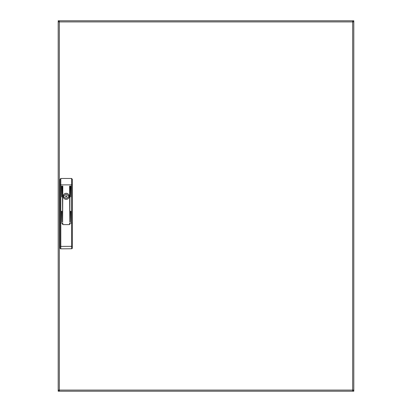 <?xml version="1.0" encoding="UTF-8"?>
<svg xmlns="http://www.w3.org/2000/svg" width="412" height="412" viewBox="0 0 412 412"><rect width="100%" height="100%" fill="white"/><g stroke="black" fill="none" stroke-linecap="round" stroke-linejoin="round"><path stroke-width="0.62" d="M59.318 390.468L58.947 390.468L58.947 391.215L58.2 391.215L58.2 390.097L352.682 390.097L352.682 391.215L353.8 391.215L353.8 390.097L352.682 390.097L352.682 21.903L353.8 21.903L353.8 20.785L353.053 20.785L353.053 21.903M352.682 390.468L353.053 390.468L353.053 391.215L353.053 390.097M58.947 390.097L58.947 391.215L352.682 391.215M352.682 21.532L353.053 21.532L353.053 20.785L58.2 20.785L58.2 21.903L59.318 21.903L59.318 20.785M59.318 21.532L58.947 21.532L58.947 20.785L58.947 21.903M352.682 20.785L352.682 21.903L59.318 21.903L59.318 391.215M58.2 21.903L58.2 390.097M353.8 390.097L353.8 21.903M63.191 196.318A3.018 3.018 0 0 0 66.203 199.336A3.018 3.018 0 0 0 69.221 196.318A3.018 3.018 0 0 0 66.203 193.305A3.018 3.018 0 0 0 63.191 196.318M69.963 223.124L69.592 223.124L69.592 224.241A0.371 0.371 0 0 1 69.221 224.612A0.747 0.747 0 0 0 69.963 223.87L69.963 223.052L71.606 223.052L71.606 178.453L72.347 179.385L72.347 248.014A0.747 0.747 0 0 1 71.606 248.755L60.811 248.827L60.806 246.407L71.606 246.335L71.606 223.052L72.347 223.052M60.064 248.081A0.747 0.747 0 0 0 60.811 248.827A0.747 0.747 0 0 1 60.064 248.081L60.064 179.385L60.806 178.453L60.806 223.052L62.444 223.052L62.444 223.87A0.747 0.747 0 0 0 63.191 224.612A0.371 0.371 0 0 1 62.815 224.241L62.815 223.124L62.444 223.124M70.895 211.253L70.524 211.253L70.71 222.053L70.895 211.253M69.963 186.126L69.592 186.126L69.777 222.053L69.963 186.126M70.895 186.126L70.524 186.126L70.71 196.921L70.895 186.126M61.888 211.253L61.512 211.253L61.702 222.053L61.888 211.253M61.888 186.126L61.512 186.126L61.702 196.921L61.888 186.126M62.815 186.126L62.444 186.126L62.629 222.053L62.815 186.126M71.606 178.453L60.806 178.453M60.064 223.052L60.806 223.052L60.806 246.407L60.064 246.407M60.064 228.454L60.064 243.348M63.191 224.612L69.221 224.612M72.347 248.014A0.747 0.747 0 0 1 71.606 248.755L71.606 246.335L72.347 246.335M65.647 196.318A0.556 0.556 0 0 0 66.203 196.879A0.556 0.556 0 0 0 66.765 196.318A0.556 0.556 0 0 0 66.203 195.762A0.556 0.556 0 0 0 65.647 196.318M63.505 196.318A2.699 2.699 0 0 0 63.572 196.915L64.463 197.034A1.88 1.88 0 0 0 67.944 197.034L68.84 196.915A2.699 2.699 0 0 0 68.84 195.726L67.944 195.607A1.88 1.88 0 0 0 64.463 195.607L63.572 195.726A2.699 2.699 0 0 0 63.505 196.318M63.247 196.318A2.961 2.961 0 0 0 66.203 199.279A2.961 2.961 0 0 0 69.165 196.318A2.961 2.961 0 0 0 66.203 193.362A2.961 2.961 0 0 0 63.247 196.318M317.595 20.785L314.057 20.785L317.595 20.785M97.943 20.785L94.405 20.785L97.943 20.785M95.208 391.215L97.943 391.215L95.208 391.215M314.861 391.215L317.595 391.215L314.861 391.215M72.347 184.864L60.064 184.864"/></g></svg>
